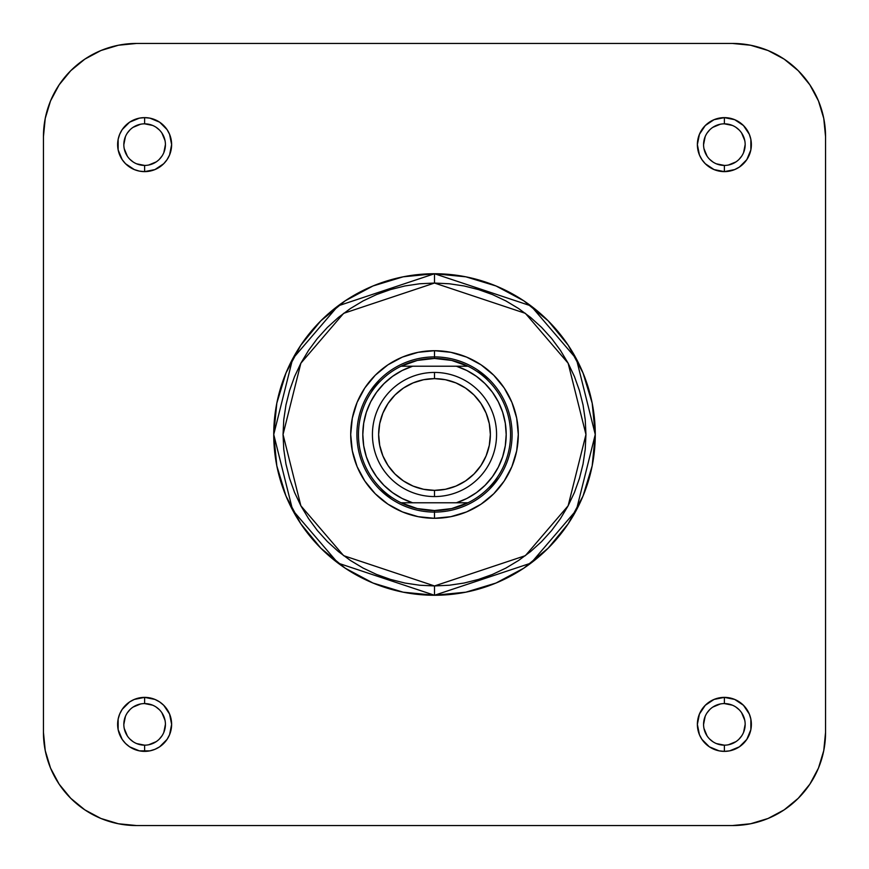 <?xml version="1.0" encoding="UTF-8"?>
<svg xmlns="http://www.w3.org/2000/svg" width="869" height="869" viewBox="0 0 869 869"><rect width="100%" height="100%" fill="white"/><g stroke="black" fill="none" stroke-linecap="round" stroke-linejoin="round"><path stroke-width="1.3" d="M118.39 823.758L136.552 825.55A93.102 93.102 0 0 1 43.45 732.448L43.45 136.552A93.102 93.102 0 0 1 136.552 43.45L118.39 45.242L136.552 43.45L732.448 43.45L750.61 45.242L768.077 50.532L784.175 59.146L798.274 70.726L809.854 84.825L818.468 100.923L823.758 118.39L825.55 136.552L823.758 118.39L825.55 136.552L825.55 732.448L823.758 750.61L818.468 768.077L809.854 784.175L798.274 798.274L784.175 809.854L768.077 818.468L750.61 823.758L732.448 825.55L750.61 823.758L732.448 825.55L136.552 825.55L118.39 823.758L100.923 818.468L84.825 809.854L70.726 798.274L59.146 784.175L50.532 768.077L45.242 750.61L43.45 732.448L45.242 750.61L43.45 732.448L43.45 136.552L45.242 118.39L50.532 100.923L59.146 84.825L70.726 70.726L84.825 59.146L100.923 50.532L118.39 45.242L136.552 43.45L732.448 43.45L750.61 45.242M144.623 165.425L144.623 171.627A27.004 27.004 0 0 1 117.63 144.623A27.004 27.004 0 0 1 144.623 117.63L139.355 118.141L129.622 122.171L122.171 129.622L119.683 134.293L118.141 139.355L118.141 149.892L122.171 159.624L125.538 163.72L134.293 169.574L139.355 171.106L144.623 171.627L154.964 169.574L163.72 163.72L167.076 159.624L169.574 154.964L171.627 144.623L169.574 134.293L167.076 129.622L159.624 122.171L149.892 118.141L144.623 117.63L144.623 123.832A20.791 20.791 0 0 0 123.832 144.623A20.791 20.791 0 0 0 144.623 165.425L144.623 165.425A20.791 20.791 0 0 0 165.425 144.623A20.791 20.791 0 0 0 144.623 123.832L144.623 117.63A27.004 27.004 0 0 1 171.627 144.623A27.004 27.004 0 0 1 144.623 171.627L144.623 165.425A20.791 20.791 0 0 1 123.832 144.623A20.791 20.791 0 0 1 144.623 123.832A20.791 20.791 0 0 1 165.425 144.623A20.791 20.791 0 0 1 144.623 165.425L136.672 163.839M144.623 745.167L144.623 751.37A27.004 27.004 0 0 1 117.63 724.377A27.004 27.004 0 0 1 144.623 697.372L134.293 699.426L129.622 701.924L122.171 709.376L119.683 714.036L118.141 719.108L118.141 729.645L122.171 739.378L125.538 743.462L129.622 746.829L139.355 750.859L149.892 750.859L154.964 749.317L159.624 746.829L167.076 739.378L169.574 734.707L171.627 724.377L169.574 714.036L163.72 705.28L159.624 701.924L154.964 699.426L144.623 697.372L144.623 703.575A20.791 20.791 0 0 0 123.832 724.377A20.791 20.791 0 0 0 144.623 745.167L144.623 745.167A20.791 20.791 0 0 0 165.425 724.377A20.791 20.791 0 0 0 144.623 703.575L144.623 697.372A27.004 27.004 0 0 1 171.627 724.377A27.004 27.004 0 0 1 144.623 751.37L144.623 745.167A20.791 20.791 0 0 1 123.832 724.377A20.791 20.791 0 0 1 144.623 703.575A20.791 20.791 0 0 1 165.425 724.377A20.791 20.791 0 0 1 144.623 745.167L136.672 743.582M724.377 745.167L724.377 751.37A27.004 27.004 0 0 1 697.372 724.377A27.004 27.004 0 0 1 724.377 697.372L714.036 699.426L705.28 705.28L699.426 714.036L697.372 724.377L699.426 734.707L701.924 739.378L709.376 746.829L719.108 750.859L724.377 751.37L729.645 750.859L739.378 746.829L746.829 739.378L750.859 729.645L750.859 719.108L749.317 714.036L743.462 705.28L734.707 699.426L724.377 697.372L724.377 703.575A20.791 20.791 0 0 0 703.575 724.377A20.791 20.791 0 0 0 724.377 745.167L724.377 745.167A20.791 20.791 0 0 0 745.167 724.377A20.791 20.791 0 0 0 724.377 703.575L724.377 697.372A27.004 27.004 0 0 1 751.37 724.377A27.004 27.004 0 0 1 724.377 751.37L724.377 745.167A20.791 20.791 0 0 1 703.575 724.377A20.791 20.791 0 0 1 724.377 703.575A20.791 20.791 0 0 1 745.167 724.377A20.791 20.791 0 0 1 724.377 745.167L716.414 743.582M724.377 165.425L724.377 171.627A27.004 27.004 0 0 1 697.372 144.623A27.004 27.004 0 0 1 724.377 117.63L714.036 119.683L705.28 125.538L699.426 134.293L697.372 144.623L699.426 154.964L701.924 159.624L705.28 163.72L714.036 169.574L724.377 171.627L734.707 169.574L739.378 167.076L746.829 159.624L750.859 149.892L750.859 139.355L749.317 134.293L743.462 125.538L734.707 119.683L724.377 117.63L724.377 123.832A20.791 20.791 0 0 0 703.575 144.623A20.791 20.791 0 0 0 724.377 165.425L724.377 165.425A20.791 20.791 0 0 0 745.167 144.623A20.791 20.791 0 0 0 724.377 123.832L724.377 117.63A27.004 27.004 0 0 1 751.37 144.623A27.004 27.004 0 0 1 724.377 171.627L724.377 165.425A20.791 20.791 0 0 1 703.575 144.623A20.791 20.791 0 0 1 724.377 123.832A20.791 20.791 0 0 1 745.167 144.623A20.791 20.791 0 0 1 724.377 165.425L716.414 163.839M434.5 518.293L434.478 512.091L434.5 518.293L450.848 516.686L466.566 511.917L481.057 504.172L493.755 493.755L504.172 481.057L511.917 466.566L516.686 450.848L518.293 434.5L516.686 418.152L511.917 402.434L504.172 387.943L493.755 375.245L481.057 364.828L466.566 357.083L450.848 352.314L434.5 350.707A83.793 83.793 0 0 1 518.293 434.5A83.793 83.793 0 0 1 434.5 518.293A83.793 83.793 0 0 1 350.707 434.5A83.793 83.793 0 0 1 434.5 350.707L418.152 352.314L402.434 357.083L387.943 364.828L375.245 375.245L364.828 387.943L357.083 402.434L352.314 418.152L350.707 434.5L352.314 450.848L357.083 466.566L364.828 481.057L375.245 493.755L387.943 504.172L402.434 511.917L418.152 516.686L434.5 518.293M434.5 356.909L434.5 350.707L434.5 356.909A77.591 77.591 0 0 0 356.909 434.5A77.591 77.591 0 0 0 434.5 512.091L434.5 510.537A76.037 76.037 0 0 1 401.033 366.218A76.037 76.037 0 0 1 434.5 358.462L434.5 356.909A77.591 77.591 0 0 1 512.091 434.5A77.591 77.591 0 0 1 434.5 512.091A77.591 77.591 0 0 1 356.909 434.5A77.591 77.591 0 0 1 434.5 356.909L434.5 358.462A76.037 76.037 0 0 1 467.967 502.782A76.037 76.037 0 0 1 434.5 510.537L434.522 512.091A77.591 77.591 0 0 0 512.091 434.5A77.591 77.591 0 0 0 434.5 356.909M434.5 585.956L343.624 555.66L300.859 505.769L283.044 434.5L300.859 363.231L343.624 313.34L434.5 283.044L434.5 273.735L338.041 305.888L292.647 358.843L273.735 434.5L292.647 510.157L338.041 563.112L434.5 595.265L434.5 585.956L419.651 585.228L404.954 583.045L390.539 579.427L376.538 574.431L363.101 568.076L350.359 560.429L338.421 551.576L327.407 541.593L317.424 530.579L308.571 518.641L300.924 505.899L294.569 492.462L289.573 478.461L285.955 464.046L283.772 449.349L283.044 434.5L283.772 419.651L285.955 404.954L289.573 390.539L294.569 376.538L300.924 363.101L308.571 350.359L317.424 338.421L327.407 327.407L338.421 317.424L350.359 308.571L363.101 300.924L376.538 294.569L390.539 289.573L404.954 285.955L419.651 283.772L434.5 283.044L449.349 283.772L464.046 285.955L478.461 289.573L492.462 294.569L505.899 300.924L518.641 308.571L530.579 317.424L541.593 327.407L551.576 338.421L560.429 350.359L568.076 363.101L574.431 376.538L579.427 390.539L583.045 404.954L585.228 419.651L585.956 434.5L585.228 449.349L583.045 464.046L579.427 478.461L574.431 492.462L568.076 505.899L560.429 518.641L551.576 530.579L541.593 541.593L530.579 551.576L518.641 560.429L505.899 568.076L492.462 574.431L478.461 579.427L464.046 583.045L449.349 585.228L434.5 585.956L434.5 595.265A160.765 160.765 0 0 1 273.735 434.5A160.765 160.765 0 0 1 434.5 273.735L403.14 276.82L372.975 285.977L345.189 300.826L320.824 320.824L300.826 345.189L285.977 372.975L276.82 403.14L273.735 434.5L276.82 465.86L285.977 496.025L300.826 523.811L320.824 548.176L345.189 568.174L372.975 583.023L403.14 592.18L434.5 595.265L465.86 592.18L496.025 583.023L523.811 568.174L548.176 548.176L568.174 523.811L583.023 496.025L592.18 465.86L595.265 434.5L592.18 403.14L583.023 372.975L568.174 345.189L548.176 320.824L523.811 300.826L496.025 285.977L465.86 276.82L434.5 273.735A160.765 160.765 0 0 1 595.265 434.5A160.765 160.765 0 0 1 434.5 595.265L530.959 563.112L576.353 510.157L595.265 434.5L576.353 358.843L530.959 305.888L434.5 273.735L434.5 283.044L525.376 313.34L568.141 363.231L585.956 434.5L568.141 505.769L525.376 555.66L434.5 585.956M732.448 43.45A93.102 93.102 0 0 1 825.55 136.552L825.55 732.448L823.758 750.61M43.45 136.552L45.242 118.39M477.581 369.977L489.366 379.634M499.023 477.581L489.366 489.366M391.419 499.023L379.634 489.366M369.977 391.419L379.634 379.634M136.552 825.55L732.448 825.55A93.102 93.102 0 0 0 825.55 732.448M133.076 161.916L129.926 159.331M127.341 156.181L124.234 148.686M123.832 144.634L125.418 136.672M127.33 133.076L129.926 129.926M133.066 127.341L140.572 124.234M144.623 123.832L152.586 125.418M156.17 127.33L159.331 129.926M161.916 133.066L165.023 140.572M165.425 144.623L163.839 152.586M161.916 156.17L159.331 159.331M156.181 161.916L148.686 165.023M133.076 741.67L129.926 739.074M127.341 735.934L124.234 728.428M123.832 724.377L125.418 716.414M127.33 712.83L129.926 709.669M133.066 707.084L140.572 703.977M144.623 703.575L152.586 705.161M156.17 707.084L159.331 709.669M161.916 712.819L165.023 720.314M165.425 724.366L163.839 732.328M161.916 735.924L159.331 739.074M156.181 741.659L148.686 744.766M712.83 741.67L709.669 739.074M707.084 735.934L703.977 728.428M703.575 724.377L705.161 716.414M707.084 712.83L709.669 709.669M712.819 707.084L720.314 703.977M724.377 703.575L732.328 705.161M735.924 707.084L739.074 709.669M741.659 712.819L744.766 720.314M745.167 724.366L743.582 732.328M741.67 735.924L739.074 739.074M735.934 741.659L728.428 744.766M712.83 161.916L709.669 159.331M707.084 156.181L703.977 148.686M703.575 144.634L705.161 136.672M707.084 133.076L709.669 129.926M712.819 127.341L720.314 124.234M724.377 123.832L732.328 125.418M735.924 127.33L739.074 129.926M741.659 133.066L744.766 140.572M745.167 144.623L743.582 152.586M741.67 156.17L739.074 159.331M735.934 161.916L728.428 165.023M434.5 496.568L434.5 490.366A55.866 55.866 0 0 1 378.634 434.5A55.866 55.866 0 0 1 434.5 378.634L434.5 372.432A62.068 62.068 0 0 0 372.432 434.5A62.068 62.068 0 0 0 434.5 496.568A62.068 62.068 0 0 1 372.432 434.5A62.068 62.068 0 0 1 434.5 372.432A62.068 62.068 0 0 1 496.568 434.5A62.068 62.068 0 0 1 434.5 496.568A62.068 62.068 0 0 0 496.568 434.5A62.068 62.068 0 0 0 434.5 372.432L434.5 378.634L445.395 379.71L455.877 382.892L465.534 388.052L474.007 394.993L480.948 403.466L486.108 413.123L489.29 423.605L490.366 434.5L489.29 445.395L486.108 455.877L480.948 465.534L474.007 474.007L465.534 480.948L455.877 486.108L445.395 489.29L434.5 490.366L423.605 489.29L413.123 486.108L403.466 480.948L394.993 474.007L388.052 465.534L382.892 455.877L379.71 445.395L378.634 434.5L379.71 423.605L382.892 413.123L388.052 403.466L394.993 394.993L403.466 388.052L413.123 382.892L423.605 379.71L434.5 378.634A55.866 55.866 0 0 1 490.366 434.5A55.866 55.866 0 0 1 434.5 490.366L434.5 496.568M467.967 366.218L451.674 360.429L434.5 358.462L417.326 360.429L401.033 366.218A76.037 76.037 0 0 0 401.033 502.782L417.326 508.571L434.5 510.537L451.674 508.571L467.967 502.782A76.037 76.037 0 0 0 467.967 366.218L401.033 366.218L456.355 366.218L466.805 370.498L476.451 376.364L485.054 383.674L492.408 392.234L498.328 401.847L502.662 412.275L505.302 423.246L506.192 434.5L505.302 445.754L502.662 456.725L498.328 467.153L492.408 476.766L485.054 485.326L476.451 492.636L466.805 498.502L456.355 502.782L467.967 502.782L412.645 502.782L456.355 502.782A71.692 71.692 0 0 0 456.355 366.218L467.967 366.218M401.033 502.782L412.645 502.782L402.195 498.502L392.549 492.636L383.946 485.326L376.592 476.766L370.672 467.153L366.338 456.725L363.698 445.754L362.808 434.5L363.698 423.246L366.338 412.275L370.672 401.847L376.592 392.234L383.946 383.674L392.549 376.364L402.195 370.498L412.645 366.218A71.692 71.692 0 0 0 412.645 502.782L401.033 502.782"/></g></svg>
